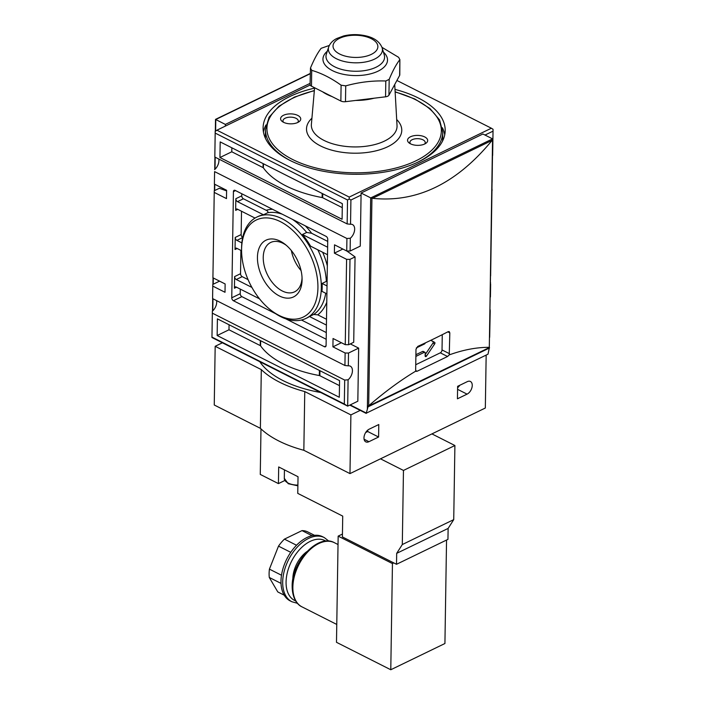 <?xml version="1.0" encoding="UTF-8"?>
<svg xmlns="http://www.w3.org/2000/svg" width="705" height="705" viewBox="0 0 705 705"><rect width="100%" height="100%" fill="white"/><g stroke="black" fill="none" stroke-linecap="round" stroke-linejoin="round"><path stroke-width="1.06" d="M382.013 47.367L398.625 57.325L399.876 59.625C396.342 64.12 392.782 70.694 389.186 79.348L385.802 80.996C372.478 80.537 359.118 82.159 345.732 85.86L341.105 85.199C331.297 78.14 321.498 73.188 311.716 70.341L310.473 68.032C314.069 59.379 317.629 52.804 321.154 48.31L329.332 45.446M399.62 75.453L399.876 59.625L399.788 74.862A4.794 2.371 -179.1 0 1 399.62 75.453L388.94 95.175A4.794 2.371 -179.1 0 1 385.556 96.814L345.485 101.687A4.794 2.371 -179.1 0 1 340.85 101.018L311.469 86.169A4.794 2.371 -179.1 0 1 310.059 84.45L310.473 68.032M449.816 332.892L449.244 354.897L447.552 356.501L417.104 371.262L416.153 371.368L415.659 370.107L415.985 349.283L417.757 346.411A718.871 355.805 0.9 0 0 448.213 331.65L449.226 331.579L449.816 332.892L447.798 331.87M442.264 334.681L442.026 349.936A2.397 1.463 -63.2 0 1 440.299 352.835L415.738 364.732M217.149 335.518L217.404 318.863L339.563 380.621L339.299 397.276L217.149 335.518L228.984 329.781L260.251 345.591A1.436 0.714 -179.1 0 1 260.594 345.855A95.845 47.438 -179.1 0 0 319.339 375.553A1.436 0.714 -179.1 0 1 319.876 375.73L339.484 385.644M228.984 329.781L229.063 324.758M219.942 157.523L220.189 141.908L342.339 203.657L342.092 219.273L219.942 157.523L231.786 151.787L263.044 167.587A1.436 0.714 -179.1 0 1 263.388 167.86A95.845 47.438 -179.1 0 0 322.132 197.559A1.436 0.714 -179.1 0 1 322.679 197.735L342.277 207.64M231.786 151.787L231.848 147.803M346.825 250.998L355.056 256.902L349.988 259.361L346.596 259.325L334.382 253.148L334.514 244.82L346.728 250.998L350.112 251.033L360.264 246.115L361.066 195.109L350.914 200.026L349.239 198.969L349.248 197.083L491.367 128.222L493.051 129.279L493.033 131.156L485.005 135.052M341.387 342.718L332.91 346.834L333.042 338.506L345.256 344.675L348.64 344.719L353.716 342.26L355.056 256.902M226.596 190.879L219.334 188.288L214.258 190.747L212.919 277.779L214.258 190.747M275.584 313.672L241.886 296.638A2.397 1.489 64.1 0 1 240.22 293.694L240.29 289.103M233.425 300.735A2.397 1.489 64.1 0 1 231.76 297.792L233.425 191.619A2.397 1.489 64.1 0 1 234.078 190.324A2.397 1.489 64.1 0 1 235.153 190.394L326.098 236.369A2.397 1.489 64.1 0 1 327.755 239.303L326.089 345.485A2.397 1.489 64.1 0 1 325.437 346.781A2.397 1.489 64.1 0 1 324.362 346.701L233.425 300.735L241.886 296.638M326.186 339.255L285.789 318.827M255.034 218.074L237.382 209.147A2.397 1.489 64.1 0 0 236.307 209.077A2.397 1.489 64.1 0 0 235.655 210.372L235.831 198.713L241.753 195.849L241.789 193.752M259.511 298.823L236.157 287.014A2.397 1.489 64.1 0 0 235.082 286.935A2.397 1.489 64.1 0 0 234.43 288.239L234.615 276.58L240.537 273.707L240.899 250.381M241.577 250.724L236.765 248.292A2.397 1.489 64.1 0 0 235.69 248.213A2.397 1.489 64.1 0 0 235.038 249.517L235.223 237.435L241.145 234.571L241.515 211.244M214.258 192.421L226.481 198.599L226.605 190.271L214.391 184.093L214.593 171.606L346.922 238.501L350.314 238.237A8.389 5.102 -63.2 0 0 354.527 230.65A8.389 5.102 -63.2 0 0 352.518 224.587A8.389 5.102 -63.2 0 0 350.535 224.269L350.914 200.026M214.593 171.606L214.391 184.093M219.572 281.136L212.787 284.432L212.593 298.594L212.787 286.107L225.01 292.284L225.133 283.956L212.919 277.779M212.787 286.107L212.787 284.432M350.314 343.908L358.66 348.12L348.517 353.046L345.124 353.002L332.91 346.834M342.859 249.041L334.382 253.148M490.495 284.238L490.521 282.449M491.967 190.561L490.627 275.919M492.099 190.491L491.993 188.764M492.319 167.949L492.099 182.234M422.665 351.434L424.357 352.297A1.199 0.731 -63.2 0 1 424.886 352.271L423.185 351.407A1.199 0.731 -63.2 0 0 422.665 351.434L415.897 354.712M430.781 340.321L432.958 341.52A1.199 0.731 -63.2 0 1 432.932 343.123L425.159 354.668M424.357 352.297L415.897 356.395A1.199 0.731 -63.2 0 1 415.871 356.404M424.886 352.271A1.199 0.731 -63.2 0 1 425.185 352.923L425.141 355.91A1.199 0.731 -63.2 0 0 425.45 356.571A1.199 0.731 -63.2 0 0 426.516 356.034L434.632 343.978A1.199 0.731 -63.2 0 0 434.65 342.383L430.852 340.286M425.282 342.93A1.199 0.731 -63.2 0 1 424.489 343.969L416.329 347.918M326.767 302.26A58.709 36.396 64.1 0 1 317.761 314.844L313.681 314.456L309.451 316.51L326.406 325.084M317.761 314.844L326.503 319.268M326.292 332.575L301.449 320.017M234.615 276.58A2.397 1.489 64.1 0 0 236.272 279.515L251.905 287.42M236.272 279.515L242.194 276.651L248.072 279.621M242.194 276.651A2.397 1.489 64.1 0 1 240.537 273.707M309.451 316.51A56.312 34.915 64.1 0 1 306.851 317.999L306.005 318.404A56.312 34.915 64.1 0 1 271.672 310.817L270.394 309.803A53.915 33.426 64.1 0 1 241.577 250.337A53.915 33.426 64.1 0 1 280.052 221.485A53.915 33.426 64.1 0 1 317.929 287.851A53.915 33.426 64.1 0 1 270.394 309.803M241.85 242.881L236.889 240.379A2.397 1.489 64.1 0 1 235.223 237.435M242.696 237.444A2.397 1.489 64.1 0 1 241.145 234.571M327.023 285.948L322.097 283.454A56.312 34.915 64.1 0 1 322.167 287.473A56.312 34.915 64.1 0 1 321.974 291.368L326.9 293.853M327.631 247.226L302.463 234.492A56.312 34.915 64.1 0 1 310.552 246.142L327.517 254.717M241.577 250.337L241.577 248.706A56.312 34.915 64.1 0 1 256.893 217.052L257.739 216.647A56.312 34.915 64.1 0 1 263.476 214.787L237.497 201.656A2.397 1.489 64.1 0 1 235.831 198.713M237.497 201.656L243.419 198.784A2.397 1.489 64.1 0 1 241.753 195.849M263.476 214.787L267.706 212.743C268.288 211.808 267.768 210.989 266.129 210.266A58.709 36.396 64.1 0 1 272.535 209.297M305.371 225.891A58.709 36.396 64.1 0 1 311.654 233.276L306.693 232.447L302.463 234.492M302.084 279.832A31.531 19.546 64.1 0 1 279.33 295.941A31.531 19.546 64.1 0 1 257.44 257.263A31.531 19.546 64.1 0 1 285.234 244.432A31.531 19.546 64.1 0 1 302.084 279.198A31.531 19.546 64.1 0 1 302.084 279.832M256.893 217.052A56.312 34.915 64.1 0 1 299.273 232.209A56.312 34.915 64.1 0 1 321.321 287.887A56.312 34.915 64.1 0 1 306.005 318.404M322.097 283.454L326.327 281.401A56.312 34.915 64.1 0 0 317.84 249.826M286.362 245.358A27.425 17.008 -115.9 0 0 270.694 242.467A27.425 17.008 -115.9 0 0 263.238 257.334A27.425 17.008 -115.9 0 0 273.972 284.441A27.425 17.008 -115.9 0 0 294.611 291.826A27.425 17.008 -115.9 0 0 302.048 277.744M301.061 270.57A27.425 17.008 64.1 0 1 291.376 250.575M361.066 195.109L361.101 193.029L482.916 133.994L492.495 138.841A0.961 0.476 -179.1 0 1 492.566 138.885L492.099 140.374C456.602 183.6 416.752 202.917 372.522 198.316L370.76 197.902A0.961 0.476 -179.1 0 1 370.68 197.867L361.101 193.029M215.21 131.209L215.192 133.086L347.53 199.991L347.151 223.926L214.822 157.03L215.192 131.412L216.92 130.187L349.248 197.083M310.182 84.997L216.92 130.187M310.077 83.366L225.371 124.415L225.344 126.107M444.732 134.796A91.06 45.067 0.9 0 0 442.387 127.746M265.988 124.97A91.06 45.067 0.9 0 0 263.423 131.941M442.52 141.088A88.663 43.886 0.9 0 0 442.661 138.92L442.766 132.258L439.576 119.912L429.971 108.561L414.787 98.973L395.126 91.765M314.36 90.496L294.478 97.078L279.004 106.191L269.054 117.233L265.468 129.473L265.362 136.135A88.663 43.886 0.9 0 0 265.441 138.312M314.562 88.143A91.06 45.067 0.9 0 0 263.097 127.772A91.06 45.067 0.9 0 0 319.03 170.372A91.06 45.067 0.9 0 0 418.611 161.797A91.06 45.067 0.9 0 0 445.19 130.637A91.06 45.067 0.9 0 0 394.994 89.403M424.736 143.979A10.064 4.979 0.9 0 0 425.838 143.344A10.064 4.979 0.9 0 0 424.348 136.752A10.064 4.979 0.9 0 0 410.989 136.55A10.064 4.979 0.9 0 0 409.297 143.089A10.064 4.979 0.9 0 0 424.736 143.979M297.792 122.467A10.064 4.979 0.9 0 0 298.894 121.833A10.064 4.979 0.9 0 0 297.404 115.241A10.064 4.979 0.9 0 0 284.053 115.03A10.064 4.979 0.9 0 0 282.352 121.568A10.064 4.979 0.9 0 0 297.792 122.467M297.695 122.511A7.667 3.798 0.9 0 0 298.303 121.066A7.667 3.798 0.9 0 0 290.698 117.153A7.667 3.798 0.9 0 0 282.969 120.828A7.667 3.798 0.9 0 0 283.533 122.291M424.63 144.031A7.667 3.798 0.9 0 0 425.238 142.577A7.667 3.798 0.9 0 0 417.633 138.665A7.667 3.798 0.9 0 0 409.905 142.34A7.667 3.798 0.9 0 0 410.477 143.802M486.159 355.294L485.331 408.019L349.98 473.61L350.896 414.901L304.763 391.575A100.639 49.817 -179.1 0 1 261.308 369.605L215.175 346.287L222.383 342.789M349.98 473.61L303.837 450.283L304.763 391.575M303.837 450.283A100.639 49.817 -179.1 0 1 260.383 428.314L261.308 369.605M260.383 428.314L214.25 404.996L215.175 346.287M360.229 410.38L350.896 414.901M320.731 392.509A95.845 47.438 -179.1 0 1 259.766 361.683M378.594 437.021L368.944 441.691A7.191 4.38 -63.2 0 1 365.798 441.859A7.191 4.38 -63.2 0 1 364.291 435.699A7.191 4.38 -63.2 0 1 369.147 429.195L378.788 424.525L378.594 437.021L367.737 431.531L365.675 432.526M367.754 430.103L367.737 431.531M457.43 398.81L457.624 386.322L467.274 381.652A7.191 4.38 -63.2 0 1 470.42 381.476A7.191 4.38 -63.2 0 1 471.936 387.635A7.191 4.38 -63.2 0 1 467.071 394.139L457.43 398.81M459.686 385.327A7.191 4.38 -63.2 0 1 457.607 387.741M489.402 347.53L487.992 354.201L366.23 413.209L368.036 406.847L367.331 406.018L368.68 405.772C385.045 391.672 400.775 380.101 415.888 371.059M366.23 413.209L487.992 354.201M490.098 309.513L490.213 310.94A8.389 5.102 -63.2 0 1 490.081 310.949M490.292 297.087A8.389 5.102 -63.2 0 1 490.433 296.972L490.627 284.177M492.522 155.523A8.389 5.102 -63.2 0 1 492.654 155.408L493.033 131.156M396.906 80.467L491.367 128.222M215.615 130.963L215.792 119.568A0.961 0.476 -179.1 0 1 215.721 119.524L215.712 119.365M215.792 119.568L225.371 124.415M347.53 199.991L349.239 198.969M214.822 157.03L215.192 133.086M218.806 159.048A8.389 5.102 -63.2 0 1 214.593 169.623M347.151 223.926L350.535 224.269M212.593 298.594L344.93 365.498L345.124 353.002M345.256 344.675L346.596 259.325M346.728 250.998L346.922 238.501M211.949 337.519L212.364 311.187L211.949 337.519L347.68 406.133L357.832 401.215L358.66 348.12M350.112 251.033L350.314 238.237M347.68 406.133L348.094 379.801L344.701 380.065L344.322 404.009L347.68 406.133M344.93 365.498L348.314 365.842L348.517 353.046M348.64 344.719L349.988 259.361M489.658 337.334L490.213 310.94M449.244 354.897C463.317 349.795 476.668 347.274 489.305 347.327L492.769 139.343M370.76 197.902L492.566 138.885L489.305 347.327M489.464 347.503L368.371 406.177M489.49 347.997L368.036 406.847M366.221 413.412L349.795 405.111M211.993 337.113L344.322 404.009M212.364 313.17L344.701 380.065M216.585 300.612A8.389 5.102 -63.2 0 1 212.364 311.187M348.314 365.842A8.389 5.102 -63.2 0 1 350.297 366.159A8.389 5.102 -63.2 0 1 352.297 372.214A8.389 5.102 -63.2 0 1 348.094 379.801M243.419 198.784L266.129 210.266M311.654 233.276L327.728 241.41M280.987 581.096A35.946 21.881 -63.2 0 1 295.809 545.996A35.946 21.881 -63.2 0 1 322.582 536.716L324.282 537.58A35.946 21.881 116.8 0 0 297.501 546.851A35.946 21.881 116.8 0 0 282.687 581.951A35.946 21.881 116.8 0 0 291.852 601.735L290.152 600.871A35.946 21.881 -63.2 0 1 280.987 581.096M306.869 551.627A23.961 14.585 116.8 0 0 292.839 578.708A23.961 14.585 116.8 0 0 292.839 579.378M284.221 595.187L277.788 591.936L269.284 577.457A33.549 20.419 -63.2 0 1 269.416 569.129L278.501 546.137A33.549 20.419 -63.2 0 1 284.432 539.131L302.013 530.609A33.549 20.419 -63.2 0 1 307.812 531.94L314.492 535.315M281.022 583.396L269.284 577.457M312.086 535.703L302.013 530.609M296.523 545.247L284.432 539.131M290.742 552.323L278.501 546.137M281.498 575.236L269.416 569.129M380.488 458.823L403.463 470.438L402.299 544.551L396.686 553.346L396.518 564.291L393.804 562.916L392.447 563.577L338.162 536.126L342.445 534.055M431.927 433.901L454.901 445.516L403.463 470.438M393.804 562.916L342.401 536.928L342.727 516.113L297.766 493.385L298.03 476.73L278.687 466.948L278.422 483.604L284.82 480.51M446.547 540.048L444.925 643.515L390.781 669.75L336.488 642.308L338.162 536.126M390.781 669.75L392.447 563.577M454.901 445.516L453.729 519.629L448.124 528.424L447.948 539.369L396.518 564.291M278.422 483.604L260.268 474.43L260.982 428.887M448.124 528.424L396.686 553.346M453.729 519.629L402.299 544.551M341.105 85.199L340.85 101.018M345.732 85.86L345.485 101.687M385.802 80.996L385.556 96.814M389.186 79.348L388.94 95.175M447.552 356.501L440.299 352.835M449.49 353.707L442.026 349.936M417.104 371.262L415.694 370.548M319.876 375.73L319.955 370.707M319.339 375.553L319.418 370.433M260.594 345.855L260.674 340.735M260.251 345.591L260.33 340.568M322.679 197.735L322.74 193.752M322.132 197.559L322.194 193.478M263.388 167.86L263.45 163.78M263.044 167.587L263.106 163.604M322.661 252.267A58.709 36.396 64.1 0 1 327.34 265.9M240.22 293.694L231.76 297.792M326.045 345.891L324.362 346.701M235.549 190.588L233.425 191.619M235.655 210.372L237.77 209.35M234.43 288.239L236.545 287.208M235.038 249.517L237.153 248.486M425.15 355.346L426.516 356.034M432.932 343.123L434.632 343.978M432.958 341.52L434.65 342.383M325.719 293.254A56.312 34.915 64.1 0 1 313.681 314.456M236.889 240.379L242.67 237.576M254.047 218.709A58.709 36.396 64.1 0 1 254.69 217.907M267.706 212.743A56.312 34.915 64.1 0 1 282.185 214.17M292.39 219.325A56.312 34.915 64.1 0 1 306.693 232.447M416.708 162.696A88.663 43.886 0.9 0 0 416.893 162.608A88.663 43.886 0.9 0 0 442.766 132.258M265.468 129.473A88.663 43.886 0.9 0 0 290.557 160.714M314.333 90.733A87.226 43.172 0.9 0 0 283.683 154.236A87.226 43.172 0.9 0 0 415.897 160.837A87.226 43.172 0.9 0 0 395.144 92.002M311.927 118.193A47.64 23.582 0.9 0 0 325.966 148.297A47.64 23.582 0.9 0 0 387.865 146.675A47.64 23.582 0.9 0 0 396.686 119.524M314.597 87.746L311.39 124.291A42.855 21.212 0.9 0 0 336.972 144.939A42.855 21.212 0.9 0 0 384.542 141.053A42.855 21.212 0.9 0 0 397.03 125.631L394.721 84.503M322.573 91.782A39.621 19.608 0.9 0 0 332.099 96.594M355.699 100.445A39.621 19.608 0.9 0 0 374.117 98.206M311.716 70.341L311.469 86.169M371.315 54.373A22.419 11.095 0.9 0 0 361.216 35.691A22.419 11.095 0.9 0 0 333.809 48.98A22.419 11.095 0.9 0 0 371.315 54.373M374.549 59.114A27.046 13.386 0.9 0 0 382.154 47.808C379.554 41.331 373.491 37.215 363.947 35.47C357.012 34.192 350.244 34.36 343.652 35.946L336.717 38.528C332.716 40.555 330.046 43.366 328.706 46.971A27.046 13.386 0.9 0 0 343.088 61.203A27.046 13.386 0.9 0 0 374.549 59.114M328.706 46.971L326.362 54.082A29.302 14.505 0.9 0 0 341.951 69.504A29.302 14.505 0.9 0 0 376.029 67.239A29.302 14.505 0.9 0 0 384.269 54.99L382.154 47.808M327.296 51.245A32.289 15.986 0.9 0 0 335.58 72.033A32.289 15.986 0.9 0 0 378.1 71.143A32.289 15.986 0.9 0 0 383.423 52.126M364.071 439.224L368.944 441.691M457.58 389.336L467.071 394.139M310.226 73.725L215.721 119.524M367.411 406.054L370.68 197.867M350.2 404.908L366.256 413.024M367.367 408.803L367.402 406.15M212.795 310.808L212.981 298.797M213.21 284.221L213.307 277.973M214.681 190.535L214.778 184.287M215.016 169.244L215.201 157.224M368.68 405.772L371.94 198.343M492.099 140.374L372.522 198.316M292.866 587.098A35.946 21.881 116.8 0 0 302.031 606.882C297.933 605.154 292.249 599.206 292.161 586.243C291.685 561.823 318.043 533.236 334.461 542.727A35.946 21.881 116.8 0 0 307.68 551.997A35.946 21.881 116.8 0 0 292.866 587.098M325.895 541.14A33.549 20.419 116.8 0 0 300.515 548.587A33.549 20.419 116.8 0 0 286.071 581.986A33.549 20.419 116.8 0 0 295.677 600.924M284.441 469.865L284.309 478.369A13.184 6.521 0.9 0 0 297.898 485.102M215.51 119.383L310.235 73.487M215.51 119.392L215.325 131.139M214.919 157.083L214.725 169.508M214.496 184.146L214.391 190.676M213.025 277.832L212.919 284.362M212.698 298.647L212.505 311.072M338.03 544.524L334.461 542.727M336.77 624.445L302.031 606.882M291.852 601.735L297.439 603.313M328.865 541.149L324.282 537.58M297.88 485.824L288.23 483.709L284.309 478.369"/></g></svg>
